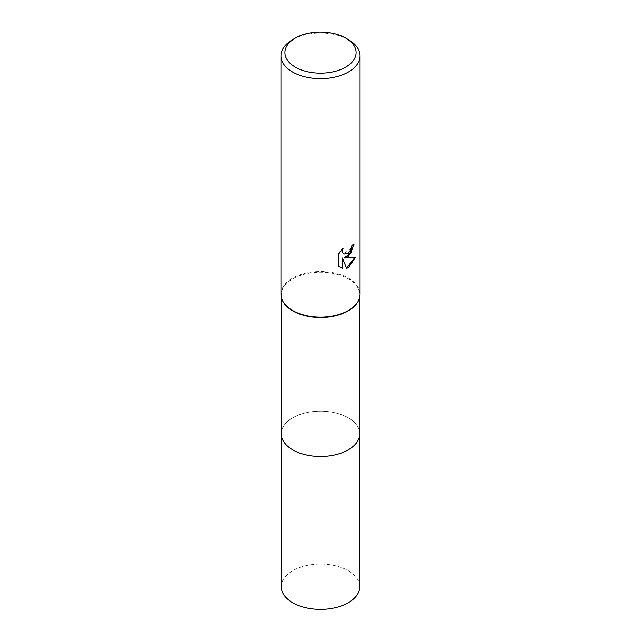 <?xml version="1.0" encoding="UTF-8"?>
<svg xmlns="http://www.w3.org/2000/svg" width="641" height="641" viewBox="0 0 641 641"><rect width="100%" height="100%" fill="white"/><g stroke="black" fill="none" stroke-linecap="round" stroke-linejoin="round"><path stroke-width="0.48" stroke-dasharray="3.21 2.4" d="M283.194 301.887A39.253 22.667 180 0 1 281.247 294.836A39.253 22.667 180 0 1 292.745 278.811A39.253 22.667 180 0 1 335.523 273.899A39.253 22.667 180 0 1 359.753 294.836A39.253 22.667 180 0 1 357.806 301.887M359.753 433.532A39.261 22.667 180 0 0 348.263 417.796A39.261 22.667 180 0 0 305.477 412.884A39.261 22.667 180 0 0 281.239 433.829A39.253 22.667 180 0 1 292.745 417.796A39.253 22.667 180 0 1 335.523 412.884A39.253 22.667 180 0 1 359.753 433.829M280.942 294.299A39.558 22.836 180 0 1 292.528 278.154A39.558 22.836 180 0 1 335.636 273.202A39.558 22.836 180 0 1 360.058 294.299M353.656 244.429L353.672 243.708A38.901 22.459 180 0 1 351.276 245.711L350.859 248.355L343.8 253.868M351.276 245.711L351.749 245.984M354.898 257.506L355.026 257.065L344.209 257.77M355.026 257.065L355.515 257.353M342.03 257.882L346.613 268.387M342.198 249.341L342.582 248.187L338.408 253.339L338.408 266.079L338.897 266.36M338.408 266.079L340.363 267.561M338.408 253.339L338.897 253.62M342.582 248.187L343.055 248.468M353.672 243.708L354.153 243.981M292.528 39.686A39.558 22.836 180 0 1 348.472 39.686M281.239 586.715A39.261 22.667 180 0 1 305.477 565.779A39.261 22.667 180 0 1 348.263 570.69A39.261 22.667 180 0 1 359.761 586.715M281.247 297.103L281.247 294.836M340.603 267.706L340.123 267.425M359.753 297.103L359.753 294.836"/><path stroke-width="0.96" d="M357.806 301.887A39.253 22.667 180 0 1 357.67 302.127A39.253 22.667 180 0 1 348.255 310.861A39.253 22.667 180 0 1 283.33 302.127A39.253 22.667 180 0 1 283.194 301.887M359.753 433.532A39.261 22.667 180 0 1 359.761 433.829A39.253 22.667 180 0 1 348.255 449.854A39.253 22.667 180 0 1 305.477 454.765A39.253 22.667 180 0 1 281.247 433.829L281.247 297.103M345.675 38.067L348.472 39.686A39.558 22.836 180 0 1 360.058 55.831L360.058 294.299A39.558 22.836 180 0 1 357.95 301.647A39.558 22.836 180 0 1 348.472 310.444A39.558 22.836 180 0 1 283.05 301.647A39.558 22.836 180 0 1 280.942 294.299L280.942 55.831A39.558 22.836 180 0 1 292.528 39.686L295.325 38.067A35.6 20.552 180 0 1 345.675 38.067A35.6 20.552 180 0 1 345.675 67.137A35.6 20.552 180 0 1 295.325 67.137A35.6 20.552 180 0 1 295.325 38.067L292.528 39.686M348.472 256.616L344.682 258.043L355.515 257.353L348.472 267.609L346.613 268.387L342.51 258.155L342.51 268.483L338.897 266.36L338.897 253.62L343.055 248.468L342.494 250.992L342.903 252.81L344.033 254.02L348.472 253.195L351.332 248.628L351.749 245.984A39.558 22.836 0 0 0 354.153 243.981L348.472 256.616M360.058 55.831A39.558 22.836 180 0 1 348.472 71.984A39.558 22.836 180 0 1 305.364 76.936A39.558 22.836 180 0 1 280.942 55.831M353.656 244.429L350.859 253.259L344.209 257.77L344.682 258.043M346.469 268.018L354.898 257.506M340.363 267.561L342.03 268.202L342.03 257.882L342.51 258.155M342.03 268.202L342.51 268.483M343.8 253.868L342.43 252.538L342.198 249.341M359.761 433.829L359.761 586.715A39.261 22.667 180 0 1 335.523 607.66A39.261 22.667 180 0 1 292.737 602.748A39.261 22.667 180 0 1 281.239 586.715L281.239 433.829A39.261 22.667 180 0 0 292.737 449.854A39.261 22.667 180 0 0 335.523 454.765A39.261 22.667 180 0 0 359.761 433.829L359.753 297.103M283.33 302.127L283.05 301.647M344.033 254.02L343.56 253.748M357.67 302.127L357.95 301.647"/></g></svg>
